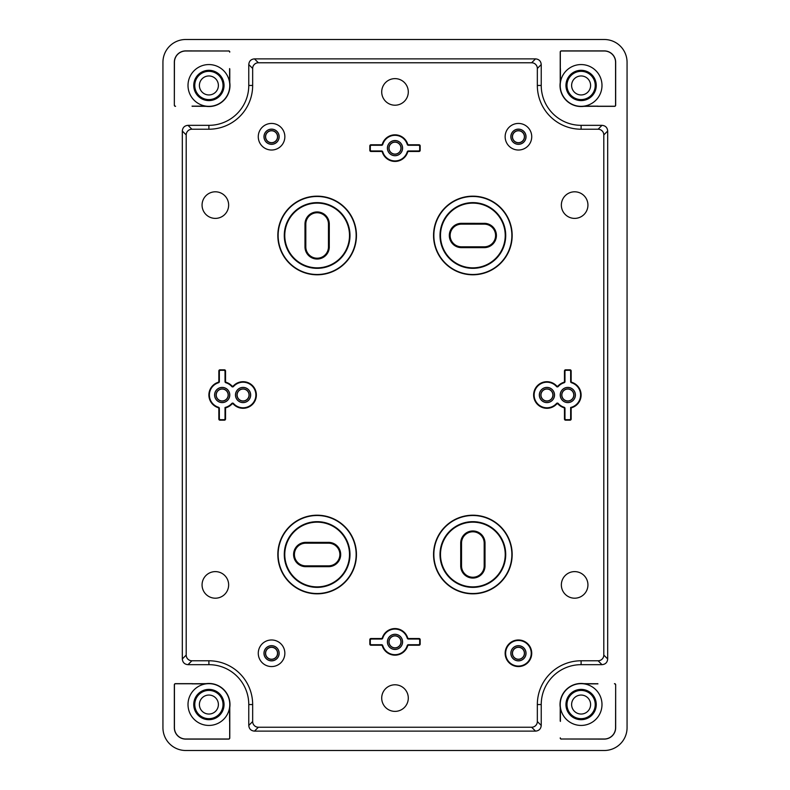 <?xml version="1.0" encoding="UTF-8"?>
<svg xmlns="http://www.w3.org/2000/svg" width="790" height="790" viewBox="0 0 790 790"><rect width="100%" height="100%" fill="white"/><g stroke="black" fill="none" stroke-linecap="round" stroke-linejoin="round"><path stroke-width="1.19" d="M581.104 94.948A9.5 9.5 0 0 0 590.604 85.458A9.5 9.5 0 0 0 581.104 75.959A9.5 9.5 0 0 0 571.614 85.458A9.5 9.5 0 0 0 581.104 94.948M581.104 99.589A14.131 14.131 0 0 0 593.339 78.388A14.131 14.131 0 0 0 568.869 78.388A14.131 14.131 0 0 0 581.104 99.589M208.896 714.042A9.5 9.5 0 0 0 218.386 704.542A9.5 9.5 0 0 0 208.896 695.052A9.5 9.5 0 0 0 199.396 704.542A9.5 9.5 0 0 0 208.896 714.042M208.896 718.673A14.131 14.131 0 0 0 221.131 697.481A14.131 14.131 0 0 0 196.661 697.481A14.131 14.131 0 0 0 208.896 718.673M162.938 727.708A22.791 22.791 0 0 0 185.729 750.5L604.271 750.5A22.791 22.791 0 0 0 627.062 727.708L627.062 62.291A22.791 22.791 0 0 0 604.271 39.5L185.729 39.5A22.791 22.791 0 0 0 162.938 62.291L162.938 727.708M581.104 695.052A9.5 9.5 0 0 0 571.614 704.542A9.5 9.5 0 0 0 581.104 714.042A9.5 9.5 0 0 0 590.604 704.542A9.5 9.5 0 0 0 581.104 695.052M192.167 106.245L192.444 106.344A11057.176 192.977 180 0 1 192.039 106.146A26.682 26.682 0 0 0 192.167 106.245L206.002 106.344A21.093 21.093 0 0 0 229.781 82.565L229.781 69.007A11057.176 192.977 90 0 0 229.584 68.602A26.682 26.682 0 0 1 229.683 68.73M175.469 106.344A1.136 1.136 0 0 1 174.333 105.208L174.432 62.291A11.297 11.297 0 0 1 185.729 50.995L228.547 50.995A1.136 1.136 135 0 1 229.683 52.13M228.547 50.995L185.729 50.896A11.396 11.396 0 0 0 174.333 62.291L174.333 105.208M228.646 50.896A1.136 1.136 0 0 1 229.781 52.031M597.832 683.755L597.556 683.656A11057.176 192.977 -0 0 1 597.961 683.854A26.682 26.682 0 0 0 597.832 683.755L583.998 683.656A21.093 21.093 0 0 0 560.219 707.435L560.219 720.994A11057.176 192.977 -90 0 0 560.416 721.398A26.682 26.682 0 0 1 560.317 721.27M614.531 683.656A1.136 1.136 0 0 1 615.667 684.792L615.568 727.708A11.297 11.297 0 0 1 604.271 739.006L561.453 739.006A1.136 1.136 -45 0 1 560.317 737.87M561.453 739.006L604.271 739.104A11.396 11.396 0 0 0 615.667 727.708L615.667 684.792M561.354 739.104A1.136 1.136 0 0 1 560.219 737.969M192.039 683.854A26.682 26.682 0 0 1 192.167 683.755L206.002 683.656A21.093 21.093 0 0 1 229.781 707.435L229.781 737.969A1.136 1.136 0 0 1 228.646 739.104L185.729 739.104A11.396 11.396 0 0 1 174.333 727.708L174.333 684.792A1.136 1.136 0 0 1 175.469 683.656L192.444 683.656A11057.176 192.977 0 0 0 192.039 683.854L206.022 683.854A20.886 20.886 0 0 0 188.06 705.983A20.886 20.886 0 0 0 229.584 707.415A20.886 20.886 0 0 0 206.022 683.854L206.002 683.656M597.961 106.146A26.682 26.682 0 0 1 597.832 106.245L583.998 106.344A21.093 21.093 0 0 1 560.219 82.565L560.219 52.031A1.136 1.136 0 0 1 561.354 50.896L604.271 50.896A11.396 11.396 0 0 1 615.667 62.291L615.667 105.208A1.136 1.136 0 0 1 614.531 106.344L597.556 106.344A11057.176 192.977 180 0 0 597.961 106.146L583.978 106.146A20.886 20.886 0 0 0 601.94 84.017A20.886 20.886 0 0 0 560.416 82.585A20.886 20.886 0 0 0 583.978 106.146L583.998 106.344M182.312 131.031L182.312 658.969C182.638 662.435 184.534 664.341 188 664.667L208.896 664.667A39.875 39.875 0 0 1 248.771 704.542L248.771 725.437C249.097 728.903 251.003 730.799 254.469 731.125L535.531 731.125C538.997 730.799 540.903 728.903 541.229 725.437L541.229 704.542A39.875 39.875 0 0 1 581.104 664.667L602 664.667C605.466 664.341 607.362 662.435 607.688 658.969L607.688 131.031C607.362 127.565 605.466 125.659 602 125.334L581.104 125.334A39.875 39.875 0 0 1 541.229 85.458L541.229 64.563C540.903 61.097 538.997 59.201 535.531 58.875L254.469 58.875C251.003 59.201 249.097 61.097 248.771 64.563L248.771 85.458A39.875 39.875 0 0 1 208.896 125.334L188 125.334C184.534 125.659 182.638 127.565 182.312 131.031L186.203 134.922A5.698 5.698 45 0 1 191.891 129.224L208.896 129.224A43.776 43.776 0 0 0 252.662 85.458L252.662 68.453A5.698 5.698 45 0 1 258.36 62.766L531.64 62.766A5.698 5.698 135 0 1 537.338 68.453L537.338 85.458A43.776 43.776 0 0 0 581.104 129.224L598.109 129.224A5.698 5.698 135 0 1 603.797 134.922L603.797 655.078A5.698 5.698 -135 0 1 598.109 660.776L581.104 660.776A43.776 43.776 0 0 0 537.338 704.542L537.338 721.547A5.698 5.698 -135 0 1 531.64 727.235L258.36 727.235A5.698 5.698 -45 0 1 252.662 721.547L252.662 704.542A43.776 43.776 0 0 0 208.896 660.776L191.891 660.776A5.698 5.698 -45 0 1 186.203 655.078L186.203 134.922M560.219 82.565L560.416 82.585A20.886 20.886 0 0 0 581.104 106.344M581.104 100.597A15.138 15.138 0 0 0 594.218 77.884A15.138 15.138 0 0 0 567.99 77.884A15.138 15.138 0 0 0 581.104 100.597M229.781 707.435L229.584 707.415A20.886 20.886 0 0 0 208.896 683.656M208.896 719.69A15.138 15.138 0 0 0 222.01 696.968A15.138 15.138 0 0 0 195.782 696.968A15.138 15.138 0 0 0 208.896 719.69M597.961 683.854L583.978 683.854A20.886 20.886 0 0 0 560.416 707.415A20.886 20.886 0 0 0 601.94 705.983A20.886 20.886 0 0 0 583.978 683.854L583.998 683.656M581.104 719.69A15.138 15.138 0 0 1 567.99 696.968A15.138 15.138 0 0 1 594.218 696.968A15.138 15.138 0 0 1 581.104 719.69M581.104 683.656A20.886 20.886 0 0 0 560.416 707.415L560.416 721.398M192.039 106.146L206.022 106.146A20.886 20.886 0 0 0 229.584 82.585A20.886 20.886 0 0 0 188.06 84.017A20.886 20.886 0 0 0 206.022 106.146L206.002 106.344M208.896 100.597A15.138 15.138 0 0 1 195.782 77.884A15.138 15.138 0 0 1 222.01 77.884A15.138 15.138 0 0 1 208.896 100.597M208.896 106.344A20.886 20.886 0 0 0 229.584 82.585L229.584 68.602M175.568 106.245A1.136 1.136 -45 0 1 174.432 105.109M229.584 707.415L229.584 721.398A26.682 26.682 0 0 0 229.683 721.27L229.683 737.87A1.136 1.136 -135 0 1 228.547 739.006L185.729 739.006A11.297 11.297 0 0 1 174.432 727.708L174.432 684.89A1.136 1.136 45 0 1 175.568 683.755L192.167 683.755M560.416 82.585L560.416 68.602A26.682 26.682 0 0 0 560.317 68.73L560.317 52.13A1.136 1.136 45 0 1 561.453 50.995L604.271 50.995A11.297 11.297 0 0 1 615.568 62.291L615.568 105.109A1.136 1.136 -135 0 1 614.432 106.245L597.832 106.245M614.432 683.755A1.136 1.136 135 0 1 615.568 684.89M472.864 586.881A32.36 32.36 0 0 1 440.494 554.521A32.36 32.36 0 0 1 472.864 522.16A32.36 32.36 0 0 1 505.225 554.521A32.36 32.36 0 0 1 472.864 586.881M472.864 587.375A32.854 32.854 0 0 1 440.01 554.521A32.854 32.854 0 0 1 472.864 521.667A32.854 32.854 0 0 1 505.719 554.521A32.854 32.854 0 0 1 472.864 587.375M472.864 530.969A12.156 12.156 0 0 0 460.708 543.125L460.728 565.917A12.127 12.127 0 0 0 472.864 578.043A12.127 12.127 0 0 0 484.991 565.917L484.991 543.125A12.127 12.127 0 0 0 472.864 530.999A12.127 12.127 0 0 0 460.728 543.125L460.708 565.917A12.156 12.156 0 0 0 472.864 578.063A12.156 12.156 0 0 0 485.011 565.917L485.011 543.125A12.156 12.156 0 0 0 472.864 530.969M472.864 577.243A11.337 11.337 0 0 0 484.191 565.917L484.191 543.125A11.337 11.337 0 0 0 472.864 531.788A11.337 11.337 0 0 0 461.528 543.125L461.528 565.917A11.337 11.337 0 0 0 472.864 577.243M472.864 593.527A39.016 39.016 0 0 1 433.848 554.521A39.016 39.016 0 0 1 472.864 515.505A39.016 39.016 0 0 1 511.871 554.521A39.016 39.016 0 0 1 472.864 593.527M215.354 571.614A13.292 13.292 0 0 1 228.646 584.906A13.292 13.292 0 0 1 215.354 598.198A13.292 13.292 0 0 1 202.062 584.906A13.292 13.292 0 0 1 215.354 571.614M271.562 666.562A13.292 13.292 0 0 1 258.271 653.271A13.292 13.292 0 0 1 271.562 639.979A13.292 13.292 0 0 1 284.854 653.271A13.292 13.292 0 0 1 271.562 666.562M382.37 637.737A1.145 1.145 -125.7 0 1 381.284 638.527L370.954 638.527A1.136 1.136 45 0 0 369.819 639.673L369.819 644.077A1.136 1.136 -45 0 0 370.954 645.223L381.363 645.223A1.145 1.145 -53.1 0 1 382.36 646.003A13.292 13.292 0 0 0 407.63 646.013A1.145 1.145 54.3 0 1 408.716 645.223L419.046 645.223A1.136 1.136 -135 0 0 420.181 644.077L420.181 639.673A1.136 1.136 135 0 0 419.046 638.527L408.637 638.527A1.145 1.145 126.9 0 1 407.64 637.747A13.292 13.292 0 0 0 382.37 637.737L382.735 638.211A1.145 1.145 -125.7 0 1 381.649 639.031L381.284 638.527M381.363 645.223L381.649 644.719L371.448 644.719A1.136 1.136 -45 0 1 370.312 643.583L370.312 640.167A1.136 1.136 45 0 1 371.448 639.031L381.649 639.031M381.649 644.729A1.145 1.145 -53.1 0 1 382.735 645.539L382.36 646.003M407.64 646.003L407.265 645.539A1.145 1.145 54.3 0 1 408.351 644.719L408.716 645.223M408.637 638.527L408.351 639.031L418.552 639.031A1.136 1.136 135 0 1 419.688 640.167L419.688 643.583A1.136 1.136 -135 0 1 418.552 644.719L408.351 644.719M408.351 639.021A1.145 1.145 126.9 0 1 407.265 638.211L407.64 637.747M382.735 638.211A12.798 12.798 0 0 1 407.265 638.211M407.265 645.539A12.798 12.798 0 0 1 382.735 645.539M472.864 593.833A39.312 39.312 0 0 0 512.167 554.521A39.312 39.312 0 0 0 472.864 515.208A39.312 39.312 0 0 0 433.552 554.521A39.312 39.312 0 0 0 472.864 593.833M317.136 515.505A39.016 39.016 0 0 1 356.152 554.521A39.016 39.016 0 0 1 317.136 593.527A39.016 39.016 0 0 1 278.129 554.521A39.016 39.016 0 0 1 317.136 515.505M317.136 593.833A39.312 39.312 0 0 0 356.448 554.521A39.312 39.312 0 0 0 317.136 515.208A39.312 39.312 0 0 0 277.833 554.521A39.312 39.312 0 0 0 317.136 593.833M395 711.375A13.292 13.292 0 0 1 381.708 698.083A13.292 13.292 0 0 1 395 684.792A13.292 13.292 0 0 1 408.292 698.083A13.292 13.292 0 0 1 395 711.375M518.438 639.979A13.292 13.292 0 0 0 505.146 653.271A13.292 13.292 0 0 0 518.438 666.562A13.292 13.292 0 0 0 531.729 653.271A13.292 13.292 0 0 0 518.438 639.979M556.545 385.826A13.292 13.292 0 0 0 533.625 395A13.292 13.292 0 0 0 556.565 404.154A1.145 1.145 91.3 0 1 558.184 404.174A13.292 13.292 0 0 0 563.675 407.63A1.145 1.145 144.3 0 1 564.465 408.716L564.465 419.046A1.136 1.136 -45 0 0 565.61 420.181L570.015 420.181A1.136 1.136 -135 0 0 571.16 419.046L571.16 407.867A13.292 13.292 0 0 0 571.95 382.37A1.145 1.145 -35.7 0 1 571.16 381.284L571.16 370.954A1.136 1.136 135 0 0 570.015 369.819L565.61 369.819A1.136 1.136 45 0 0 564.465 370.954L564.465 381.363A1.145 1.145 36.9 0 1 563.685 382.36A13.292 13.292 0 0 0 558.175 385.846A1.145 1.145 -88.7 0 1 556.545 385.826L556.515 386.527A12.798 12.798 0 0 0 534.129 395A12.798 12.798 0 0 0 556.515 403.473A1.145 1.145 91.3 0 1 558.224 403.463M472.864 196.167A39.312 39.312 0 0 0 433.552 235.479A39.312 39.312 0 0 0 472.864 274.792A39.312 39.312 0 0 0 512.167 235.479A39.312 39.312 0 0 0 472.864 196.167M317.136 196.167A39.312 39.312 0 0 0 277.833 235.479A39.312 39.312 0 0 0 317.136 274.792A39.312 39.312 0 0 0 356.448 235.479A39.312 39.312 0 0 0 317.136 196.167M420.181 150.327L420.181 145.923A1.136 1.136 135 0 0 419.046 144.777L408.637 144.777A1.145 1.145 126.9 0 1 407.64 143.997A13.292 13.292 0 0 0 382.37 143.987A1.145 1.145 -125.7 0 1 381.284 144.777L370.954 144.777A1.136 1.136 45 0 0 369.819 145.923L369.819 150.327A1.136 1.136 -45 0 0 370.954 151.473L381.363 151.473A1.145 1.145 -53.1 0 1 382.36 152.253A13.292 13.292 0 0 0 407.63 152.263A1.145 1.145 54.3 0 1 408.716 151.473L419.046 151.473A1.136 1.136 -135 0 0 420.181 150.327L419.688 149.833A1.136 1.136 -135 0 1 418.552 150.969L408.351 150.969L408.716 151.473M233.455 404.174A13.292 13.292 0 0 0 256.375 395A13.292 13.292 0 0 0 233.435 385.846A1.145 1.145 -88.7 0 1 231.816 385.826A13.292 13.292 0 0 0 226.325 382.37A1.145 1.145 -35.7 0 1 225.535 381.284L225.535 370.954A1.136 1.136 135 0 0 224.39 369.819L219.985 369.819A1.136 1.136 45 0 0 218.84 370.954L218.84 381.363A1.145 1.145 36.9 0 1 218.06 382.36A13.292 13.292 0 0 0 218.05 407.63A1.145 1.145 144.3 0 1 218.84 408.716L218.84 419.046A1.136 1.136 -45 0 0 219.985 420.181L224.39 420.181A1.136 1.136 -135 0 0 225.535 419.046L225.535 407.867A13.292 13.292 0 0 0 231.826 404.154A1.145 1.145 91.3 0 1 233.455 404.174L233.484 403.473A12.798 12.798 0 0 0 255.871 395A12.798 12.798 0 0 0 233.484 386.527A1.145 1.145 -88.7 0 1 231.776 386.537M518.438 666.069A12.798 12.798 0 0 1 505.639 653.271A12.798 12.798 0 0 1 518.438 640.473A12.798 12.798 0 0 1 531.236 653.271A12.798 12.798 0 0 1 518.438 666.069M574.646 598.198A13.292 13.292 0 0 1 561.354 584.906A13.292 13.292 0 0 1 574.646 571.614A13.292 13.292 0 0 1 587.938 584.906A13.292 13.292 0 0 1 574.646 598.198M563.685 407.64L564.149 407.265A12.798 12.798 0 0 1 558.224 403.473L558.194 404.174M564.149 407.265A1.145 1.145 144.3 0 1 564.969 408.351L564.465 408.716M571.94 382.36L571.476 382.735A12.798 12.798 0 0 1 570.657 407.472L570.657 418.552A1.136 1.136 -135 0 1 569.521 419.688L566.104 419.688A1.136 1.136 -45 0 1 564.969 418.552L564.969 408.351M570.657 407.472A67392.382 1176.162 90 0 0 571.16 407.867M571.476 382.735A1.145 1.145 -35.7 0 1 570.657 381.649L571.16 381.284M564.465 381.363L564.969 381.649L564.969 371.448A1.136 1.136 45 0 1 566.104 370.312L569.521 370.312A1.136 1.136 135 0 1 570.657 371.448L570.657 381.649M564.959 381.649A1.145 1.145 36.9 0 1 564.149 382.735L563.685 382.36M558.194 385.826L558.224 386.527A1.145 1.145 -88.7 0 1 556.506 386.537M558.224 386.527A12.798 12.798 0 0 1 564.149 382.735M226.315 382.36L225.851 382.735A12.798 12.798 0 0 1 231.776 386.527L231.806 385.826M225.851 382.735A1.145 1.145 -35.7 0 1 225.031 381.649L225.535 381.284M218.84 381.363L219.344 381.649L219.344 371.448A1.136 1.136 45 0 1 220.479 370.312L223.896 370.312A1.136 1.136 135 0 1 225.031 371.448L225.031 381.649M219.334 381.649A1.145 1.145 36.9 0 1 218.524 382.735L218.06 382.36M218.06 407.64L218.524 407.265A1.145 1.145 144.3 0 1 219.344 408.351L218.84 408.716M231.806 404.174L231.776 403.473A12.798 12.798 0 0 1 225.031 407.472L225.031 418.552A1.136 1.136 -135 0 1 223.896 419.688L220.479 419.688A1.136 1.136 -45 0 1 219.344 418.552L219.344 408.351M231.786 403.483A1.145 1.145 91.3 0 1 233.494 403.463M225.031 407.472A67392.382 1176.162 90 0 0 225.535 407.867M218.524 407.265A12.798 12.798 0 0 1 218.524 382.735M317.136 274.495A39.016 39.016 0 0 1 278.129 235.479A39.016 39.016 0 0 1 317.136 196.473A39.016 39.016 0 0 1 356.152 235.479A39.016 39.016 0 0 1 317.136 274.495M574.646 191.802A13.292 13.292 0 0 1 587.938 205.094A13.292 13.292 0 0 1 574.646 218.386A13.292 13.292 0 0 1 561.354 205.094A13.292 13.292 0 0 1 574.646 191.802M518.438 123.438A13.292 13.292 0 0 1 531.729 136.729A13.292 13.292 0 0 1 518.438 150.021A13.292 13.292 0 0 1 505.146 136.729A13.292 13.292 0 0 1 518.438 123.438M395 78.625A13.292 13.292 0 0 1 408.292 91.916A13.292 13.292 0 0 1 395 105.208A13.292 13.292 0 0 1 381.708 91.916A13.292 13.292 0 0 1 395 78.625M271.562 123.438A13.292 13.292 0 0 1 284.854 136.729A13.292 13.292 0 0 1 271.562 150.021A13.292 13.292 0 0 1 258.271 136.729A13.292 13.292 0 0 1 271.562 123.438M407.64 152.253L407.265 151.789A1.145 1.145 54.3 0 1 408.351 150.969M408.637 144.777L408.351 145.281L418.552 145.281A1.136 1.136 135 0 1 419.688 146.417L419.688 149.833M408.351 145.271A1.145 1.145 126.9 0 1 407.265 144.461L407.64 143.997M382.36 143.997L382.735 144.461A1.145 1.145 -125.7 0 1 381.649 145.281L381.284 144.777M381.363 151.473L381.649 150.969L371.448 150.969A1.136 1.136 -45 0 1 370.312 149.833L370.312 146.417A1.136 1.136 45 0 1 371.448 145.281L381.649 145.281M381.649 150.979A1.145 1.145 -53.1 0 1 382.735 151.789L382.36 152.253M407.265 151.789A12.798 12.798 0 0 1 382.735 151.789M382.735 144.461A12.798 12.798 0 0 1 407.265 144.461M215.354 218.386A13.292 13.292 0 0 1 202.062 205.094A13.292 13.292 0 0 1 215.354 191.802A13.292 13.292 0 0 1 228.646 205.094A13.292 13.292 0 0 1 215.354 218.386M472.864 274.495A39.016 39.016 0 0 1 433.848 235.479A39.016 39.016 0 0 1 472.864 196.473A39.016 39.016 0 0 1 511.871 235.479A39.016 39.016 0 0 1 472.864 274.495M472.864 202.625A32.854 32.854 0 0 1 505.719 235.479A32.854 32.854 0 0 1 472.864 268.333A32.854 32.854 0 0 1 440.01 235.479A32.854 32.854 0 0 1 472.864 202.625M317.136 202.625A32.854 32.854 0 0 1 349.99 235.479A32.854 32.854 0 0 1 317.136 268.333A32.854 32.854 0 0 1 284.281 235.479A32.854 32.854 0 0 1 317.136 202.625M317.136 521.667A32.854 32.854 0 0 1 349.99 554.521A32.854 32.854 0 0 1 317.136 587.375A32.854 32.854 0 0 1 284.281 554.521A32.854 32.854 0 0 1 317.136 521.667M484.25 224.153L461.469 224.153A11.337 11.337 0 0 0 450.132 235.479A11.337 11.337 0 0 0 461.469 246.816L484.25 246.816A11.337 11.337 0 0 0 495.587 235.479A11.337 11.337 0 0 0 484.25 224.153L484.25 223.353L461.469 223.353A12.127 12.127 0 0 0 449.332 235.479A12.127 12.127 0 0 0 461.469 247.606L484.25 247.606A12.127 12.127 0 0 0 496.387 235.479A12.127 12.127 0 0 0 484.25 223.353L461.469 223.323A12.156 12.156 0 0 0 449.312 235.479A12.156 12.156 0 0 0 461.469 247.635L484.25 247.635A12.156 12.156 0 0 0 496.406 235.479A12.156 12.156 0 0 0 484.25 223.323M472.864 267.84A32.36 32.36 0 0 1 440.494 235.479A32.36 32.36 0 0 1 472.864 203.119A32.36 32.36 0 0 1 505.225 235.479A32.36 32.36 0 0 1 472.864 267.84M328.472 246.875L328.472 224.083A11.337 11.337 0 0 0 317.136 212.757A11.337 11.337 0 0 0 305.809 224.083L305.809 246.875A11.337 11.337 0 0 0 317.136 258.212A11.337 11.337 0 0 0 328.472 246.875L329.272 246.875L329.272 224.083A12.127 12.127 0 0 0 317.136 211.957A12.127 12.127 0 0 0 305.009 224.083L305.009 246.875A12.127 12.127 0 0 0 317.136 259.001A12.127 12.127 0 0 0 329.272 246.875L329.292 224.083A12.156 12.156 0 0 0 317.136 211.937A12.156 12.156 0 0 0 304.989 224.083L304.989 246.875A12.156 12.156 0 0 0 317.136 259.031A12.156 12.156 0 0 0 329.292 246.875L329.292 246.875M317.136 267.84A32.36 32.36 0 0 1 284.775 235.479A32.36 32.36 0 0 1 317.136 203.119A32.36 32.36 0 0 1 349.506 235.479A32.36 32.36 0 0 1 317.136 267.84M328.531 543.184L305.75 543.184A11.337 11.337 0 0 0 294.413 554.521A11.337 11.337 0 0 0 305.75 565.847L328.531 565.847A11.337 11.337 0 0 0 339.868 554.521A11.337 11.337 0 0 0 328.531 543.184L328.531 542.394L305.75 542.394A12.127 12.127 0 0 0 293.613 554.521A12.127 12.127 0 0 0 305.75 566.647L328.531 566.647A12.127 12.127 0 0 0 340.668 554.521A12.127 12.127 0 0 0 328.531 542.394L305.75 542.365A12.156 12.156 0 0 0 293.594 554.521A12.156 12.156 0 0 0 305.75 566.677L328.531 566.677A12.156 12.156 0 0 0 340.688 554.521A12.156 12.156 0 0 0 328.531 542.365L328.531 542.365M317.136 586.881A32.36 32.36 0 0 1 284.775 554.521A32.36 32.36 0 0 1 317.136 522.16A32.36 32.36 0 0 1 349.506 554.521A32.36 32.36 0 0 1 317.136 586.881M208.896 75.959A9.5 9.5 0 0 0 199.396 85.458A9.5 9.5 0 0 0 208.896 94.948A9.5 9.5 0 0 0 218.386 85.458A9.5 9.5 0 0 0 208.896 75.959M208.896 99.589A14.131 14.131 0 0 1 196.661 78.388A14.131 14.131 0 0 1 221.131 78.388A14.131 14.131 0 0 1 208.896 99.589M581.104 718.673A14.131 14.131 0 0 1 568.869 697.481A14.131 14.131 0 0 1 593.339 697.481A14.131 14.131 0 0 1 581.104 718.673M567.812 387.465A7.535 7.535 0 0 0 560.278 395A7.535 7.535 0 0 0 567.812 402.535A7.535 7.535 0 0 0 575.347 395A7.535 7.535 0 0 0 567.812 387.465M567.812 402.594A7.594 7.594 0 0 1 560.219 395A7.594 7.594 0 0 1 567.812 387.406A7.594 7.594 0 0 1 575.406 395A7.594 7.594 0 0 1 567.812 402.594M546.927 387.465A7.535 7.535 0 0 0 539.392 395A7.535 7.535 0 0 0 546.927 402.535A7.535 7.535 0 0 0 554.452 395A7.535 7.535 0 0 0 546.927 387.465M546.927 402.594A7.594 7.594 0 0 1 539.323 395A7.594 7.594 0 0 1 546.927 387.406A7.594 7.594 0 0 1 554.521 395A7.594 7.594 0 0 1 546.927 402.594M546.927 401.073A6.073 6.073 0 0 0 553 395A6.073 6.073 0 0 0 546.927 388.927A6.073 6.073 0 0 0 540.844 395A6.073 6.073 0 0 0 546.927 401.073M567.812 401.073A6.073 6.073 0 0 0 573.886 395A6.073 6.073 0 0 0 567.812 388.927A6.073 6.073 0 0 0 561.739 395A6.073 6.073 0 0 0 567.812 401.073M567.812 400.955A5.955 5.955 0 0 0 573.767 395A5.955 5.955 0 0 0 567.812 389.045A5.955 5.955 0 0 0 561.858 395A5.955 5.955 0 0 0 567.812 400.955M546.927 400.955A5.955 5.955 0 0 0 552.872 395A5.955 5.955 0 0 0 546.927 389.045A5.955 5.955 0 0 0 540.972 395A5.955 5.955 0 0 0 546.927 400.955M518.438 129.204A7.535 7.535 0 0 0 510.903 136.729A7.535 7.535 0 0 0 518.438 144.264A7.535 7.535 0 0 0 525.972 136.729A7.535 7.535 0 0 0 518.438 129.204M518.438 144.323A7.594 7.594 0 0 1 510.844 136.729A7.594 7.594 0 0 1 518.438 129.135A7.594 7.594 0 0 1 526.031 136.729A7.594 7.594 0 0 1 518.438 144.323M518.438 142.812A6.073 6.073 0 0 0 524.511 136.729A6.073 6.073 0 0 0 518.438 130.656A6.073 6.073 0 0 0 512.364 136.729A6.073 6.073 0 0 0 518.438 142.812M518.438 142.684A5.955 5.955 0 0 0 524.392 136.729A5.955 5.955 0 0 0 518.438 130.775A5.955 5.955 0 0 0 512.483 136.729A5.955 5.955 0 0 0 518.438 142.684M395 140.59A7.535 7.535 0 0 0 387.465 148.125A7.535 7.535 0 0 0 395 155.66A7.535 7.535 0 0 0 402.535 148.125A7.535 7.535 0 0 0 395 140.59M395 155.719A7.594 7.594 0 0 1 387.406 148.125A7.594 7.594 0 0 1 395 140.531A7.594 7.594 0 0 1 402.594 148.125A7.594 7.594 0 0 1 395 155.719M395 154.198A6.073 6.073 0 0 0 401.073 148.125A6.073 6.073 0 0 0 395 142.052A6.073 6.073 0 0 0 388.927 148.125A6.073 6.073 0 0 0 395 154.198M395 154.08A5.955 5.955 0 0 0 400.955 148.125A5.955 5.955 0 0 0 395 142.17A5.955 5.955 0 0 0 389.045 148.125A5.955 5.955 0 0 0 395 154.08M243.073 387.465A7.535 7.535 0 0 0 235.548 395A7.535 7.535 0 0 0 243.073 402.535A7.535 7.535 0 0 0 250.608 395A7.535 7.535 0 0 0 243.073 387.465M243.073 402.594A7.594 7.594 0 0 1 235.479 395A7.594 7.594 0 0 1 243.073 387.406A7.594 7.594 0 0 1 250.677 395A7.594 7.594 0 0 1 243.073 402.594M222.188 387.465A7.535 7.535 0 0 0 214.653 395A7.535 7.535 0 0 0 222.188 402.535A7.535 7.535 0 0 0 229.722 395A7.535 7.535 0 0 0 222.188 387.465M222.188 402.594A7.594 7.594 0 0 1 214.594 395A7.594 7.594 0 0 1 222.188 387.406A7.594 7.594 0 0 1 229.781 395A7.594 7.594 0 0 1 222.188 402.594M222.188 401.073A6.073 6.073 0 0 0 228.261 395A6.073 6.073 0 0 0 222.188 388.927A6.073 6.073 0 0 0 216.114 395A6.073 6.073 0 0 0 222.188 401.073M243.073 401.073A6.073 6.073 0 0 0 249.156 395A6.073 6.073 0 0 0 243.073 388.927A6.073 6.073 0 0 0 237 395A6.073 6.073 0 0 0 243.073 401.073M222.188 400.955A5.955 5.955 0 0 0 228.142 395A5.955 5.955 0 0 0 222.188 389.045A5.955 5.955 0 0 0 216.233 395A5.955 5.955 0 0 0 222.188 400.955M243.073 400.955A5.955 5.955 0 0 0 249.028 395A5.955 5.955 0 0 0 243.073 389.045A5.955 5.955 0 0 0 237.128 395A5.955 5.955 0 0 0 243.073 400.955M395 634.34A7.535 7.535 0 0 0 387.465 641.875A7.535 7.535 0 0 0 395 649.41A7.535 7.535 0 0 0 402.535 641.875A7.535 7.535 0 0 0 395 634.34M395 649.469A7.594 7.594 0 0 1 387.406 641.875A7.594 7.594 0 0 1 395 634.281A7.594 7.594 0 0 1 402.594 641.875A7.594 7.594 0 0 1 395 649.469M395 647.948A6.073 6.073 0 0 0 401.073 641.875A6.073 6.073 0 0 0 395 635.802A6.073 6.073 0 0 0 388.927 641.875A6.073 6.073 0 0 0 395 647.948M395 647.83A5.955 5.955 0 0 0 400.955 641.875A5.955 5.955 0 0 0 395 635.92A5.955 5.955 0 0 0 389.045 641.875A5.955 5.955 0 0 0 395 647.83M518.438 645.736A7.535 7.535 0 0 0 510.903 653.271A7.535 7.535 0 0 0 518.438 660.795A7.535 7.535 0 0 0 525.972 653.271A7.535 7.535 0 0 0 518.438 645.736M518.438 660.865A7.594 7.594 0 0 1 510.844 653.271A7.594 7.594 0 0 1 518.438 645.677A7.594 7.594 0 0 1 526.031 653.271A7.594 7.594 0 0 1 518.438 660.865M518.438 659.344A6.073 6.073 0 0 0 524.511 653.271A6.073 6.073 0 0 0 518.438 647.188A6.073 6.073 0 0 0 512.364 653.271A6.073 6.073 0 0 0 518.438 659.344M518.438 659.225A5.955 5.955 0 0 0 524.392 653.271A5.955 5.955 0 0 0 518.438 647.316A5.955 5.955 0 0 0 512.483 653.271A5.955 5.955 0 0 0 518.438 659.225M271.562 129.204A7.535 7.535 0 0 0 264.028 136.729A7.535 7.535 0 0 0 271.562 144.264A7.535 7.535 0 0 0 279.097 136.729A7.535 7.535 0 0 0 271.562 129.204M271.562 144.323A7.594 7.594 0 0 1 263.969 136.729A7.594 7.594 0 0 1 271.562 129.135A7.594 7.594 0 0 1 279.156 136.729A7.594 7.594 0 0 1 271.562 144.323M271.562 142.812A6.073 6.073 0 0 0 277.636 136.729A6.073 6.073 0 0 0 271.562 130.656A6.073 6.073 0 0 0 265.489 136.729A6.073 6.073 0 0 0 271.562 142.812M271.562 142.684A5.955 5.955 0 0 0 277.517 136.729A5.955 5.955 0 0 0 271.562 130.775A5.955 5.955 0 0 0 265.608 136.729A5.955 5.955 0 0 0 271.562 142.684M271.562 645.736A7.535 7.535 0 0 0 264.028 653.271A7.535 7.535 0 0 0 271.562 660.795A7.535 7.535 0 0 0 279.097 653.271A7.535 7.535 0 0 0 271.562 645.736M271.562 660.865A7.594 7.594 0 0 1 263.969 653.271A7.594 7.594 0 0 1 271.562 645.677A7.594 7.594 0 0 1 279.156 653.271A7.594 7.594 0 0 1 271.562 660.865M271.562 659.344A6.073 6.073 0 0 0 277.636 653.271A6.073 6.073 0 0 0 271.562 647.188A6.073 6.073 0 0 0 265.489 653.271A6.073 6.073 0 0 0 271.562 659.344M271.562 659.225A5.955 5.955 0 0 0 277.517 653.271A5.955 5.955 0 0 0 271.562 647.316A5.955 5.955 0 0 0 265.608 653.271A5.955 5.955 0 0 0 271.562 659.225M188 125.334L191.891 129.224M208.896 129.224L208.896 125.334M252.662 85.458L248.771 85.458M252.662 68.453L248.771 64.563M254.469 58.875L258.36 62.766M531.64 62.766L535.531 58.875M541.229 64.563L537.338 68.453M537.338 85.458L541.229 85.458M581.104 129.224L581.104 125.334M598.109 129.224L602 125.334M607.688 131.031L603.797 134.922M603.797 655.078L607.688 658.969M602 664.667L598.109 660.776M581.104 660.776L581.104 664.667M537.338 704.542L541.229 704.542M537.338 721.547L541.229 725.437M535.531 731.125L531.64 727.235M258.36 727.235L254.469 731.125M248.771 725.437L252.662 721.547M252.662 704.542L248.771 704.542M208.896 660.776L208.896 664.667M191.891 660.776L188 664.667M182.312 658.969L186.203 655.078M460.728 543.125L461.528 543.125M484.191 565.917L485.011 565.917M461.528 565.917L460.708 565.917M484.191 543.125L485.011 543.125M370.312 640.167L369.819 639.673M370.954 638.527L371.448 639.031M371.448 644.719L370.954 645.223M369.819 644.077L370.312 643.583M419.688 643.583L420.181 644.077M419.046 645.223L418.552 644.719M418.552 639.031L419.046 638.527M420.181 639.673L419.688 640.167M556.545 404.174L556.515 403.473M566.104 419.688L565.61 420.181M564.465 419.046L564.969 418.552M570.657 418.552L571.16 419.046M570.015 420.181L569.521 419.688M569.521 370.312L570.015 369.819M571.16 370.954L570.657 371.448M564.969 371.448L564.465 370.954M565.61 369.819L566.104 370.312M233.455 385.826L233.484 386.527M223.896 370.312L224.39 369.819M225.535 370.954L225.031 371.448M219.344 371.448L218.84 370.954M219.985 369.819L220.479 370.312M220.479 419.688L219.985 420.181M218.84 419.046L219.344 418.552M225.031 418.552L225.535 419.046M224.39 420.181L223.896 419.688M419.046 151.473L418.552 150.969M418.552 145.281L419.046 144.777M420.181 145.923L419.688 146.417M370.312 146.417L369.819 145.923M370.954 144.777L371.448 145.281M371.448 150.969L370.954 151.473M369.819 150.327L370.312 149.833M461.469 246.816L461.469 247.635M484.25 246.816L484.25 247.635M461.469 224.153L461.469 223.323M305.809 224.083L304.989 224.083M305.809 246.875L304.989 246.875M328.472 224.083L329.292 224.083M305.75 565.847L305.75 566.677M328.531 565.847L328.531 566.677M305.75 543.184L305.75 542.365"/></g></svg>

